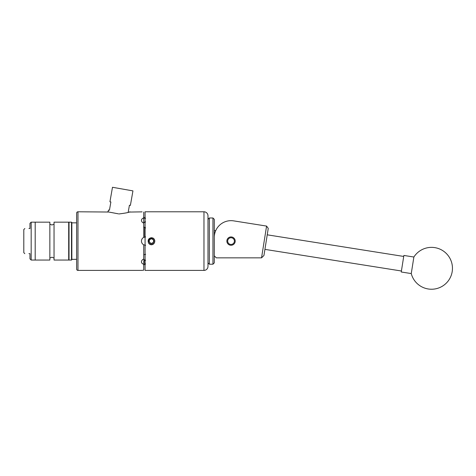 <?xml version="1.0" encoding="UTF-8"?>
<svg xmlns="http://www.w3.org/2000/svg" width="476" height="476" viewBox="0 0 476 476"><rect width="100%" height="100%" fill="white"/><g stroke="black" fill="none" stroke-linecap="round" stroke-linejoin="round"><path stroke-width="0.71" d="M226.874 241.1A4.165 4.165 0 0 0 231.038 245.265A4.165 4.165 0 0 0 235.203 241.1A4.165 4.165 0 0 0 231.038 236.935A4.165 4.165 0 0 0 226.874 241.1M214.289 255.838L216.3 257.849L261.544 257.849L266.578 226.082L233.662 220.87A16.749 16.749 0 0 0 214.289 237.411M251.81 223.744L233.662 220.87M266.578 226.082L268.25 228.385L263.96 255.463L261.544 257.849M411.377 272.813L411.258 273.575A20.938 20.938 0 0 0 452.2 271.576A20.938 20.938 0 0 0 413.876 257.028L411.377 272.813M413.876 257.028L403.874 255.445L403.112 260.259L401.256 271.992L411.258 273.575M207.988 262.877L207.988 215.806L207.988 266.393L207.988 262.877L209.333 264.216L209.333 217.984L212.95 217.984L212.95 264.216L209.333 264.216M212.95 217.984L214.289 219.323L214.289 262.877L212.95 264.216M234.388 241.1A3.35 3.35 0 0 0 231.038 237.75A3.35 3.35 0 0 0 227.689 241.1A3.35 3.35 0 0 0 231.038 244.45A3.35 3.35 0 0 0 234.388 241.1M71.84 222.839L71.84 259.355L76.63 259.355L76.63 222.839L71.84 222.839L71.84 222.488L71.84 259.712L71.507 260.045L71.507 222.155L71.84 222.488M68.693 241.1L68.693 222.155L54.038 222.155L54.038 260.045L68.693 260.045L68.693 241.1M49.849 241.1L49.849 222.155L31.172 222.155L31.172 260.045L35.188 260.045L35.188 222.155L35.188 260.045L49.849 260.045L49.849 241.1M31.172 222.155L29.964 223.363L29.964 228.534C23.425 228.534 23.425 228.534 29.964 228.534L28.935 228.534M24.847 228.534L23.8 229.539L23.8 252.655L24.806 253.66M31.172 260.045L29.964 258.837L29.964 253.66C23.425 253.66 23.425 253.66 29.964 253.66L28.935 253.66M128.169 212.361L129.43 205.239L130.382 205.406L132.947 190.888L112.491 187.282L109.932 201.8L110.884 201.967L109.432 210.219L108.474 210.047L108.123 212.028L77.975 211.784L77.975 270.41A1.339 1.339 0 0 1 76.63 269.071L76.63 213.123A1.339 1.339 0 0 1 77.975 211.784M107.487 211.784L118.351 213.831M149.024 241.1A2.416 2.416 0 0 0 153.534 242.308A2.416 2.416 0 0 0 151.439 238.678A2.416 2.416 0 0 0 149.024 241.1M149.345 241.1L149.345 242.308L151.439 243.516L153.534 242.308L153.534 239.892L151.439 238.678L149.345 239.892L149.345 241.1M148.566 242.82A3.35 3.35 0 0 0 154.789 241.1A3.35 3.35 0 0 0 150.624 237.851L153.623 238.309L154.706 240.267L154.706 241.927C154.272 243.652 153.183 244.605 151.439 244.783C150.059 244.688 149.065 244.015 148.452 242.76L148.31 241.606L149.583 238.53L150.624 237.851M203.972 270.41L203.972 211.784L145.073 211.784L145.073 270.41L203.972 270.41A4.022 4.022 0 0 0 207.988 266.393M203.972 211.784A4.022 4.022 0 0 1 207.988 215.806M141.616 270.392L77.975 270.41M142.098 211.868L129.109 212.064M141.622 211.808L142.044 211.862M151.439 237.732C148.685 238.232 147.667 239.833 148.399 242.546L148.452 242.76M143.734 217.098L144.74 218.175L145.644 218.192L143.734 218.115M144.032 237.232A4.189 4.189 0 0 0 143.734 237.369L143.734 223.173C142.282 222.512 141.521 221.572 141.455 220.37C141.521 219.21 142.276 218.389 143.734 217.901L143.734 222.215L145.644 221.941M145.644 245.289L143.734 244.825C142.282 244.015 141.521 242.772 141.455 241.1C141.521 239.434 142.276 238.19 143.734 237.369L145.644 236.911M143.734 254.714L145.644 254.333M145.644 260.253L144.74 260.199L144.74 264.019L145.644 264.001M145.644 227.867L144.74 227.784L144.74 237.012M143.115 259.331A4.189 2.963 180 0 0 145.073 259.902M145.073 222.292A4.189 2.963 0 0 0 143.115 222.869M118.982 213.944C125.539 213.141 129.192 212.421 129.942 211.784M141.455 270.41L143.734 270.178L143.734 264.293C142.282 263.811 141.521 262.99 141.455 261.83C141.521 260.628 142.276 259.694 143.734 259.021L143.734 244.825M143.734 217.901L143.734 212.022M144.74 260.199L143.734 260.705L143.734 264.293M143.734 226.76L144.74 227.784M144.74 264.019L143.734 265.102M148.512 239.886L148.31 241.606M153.534 242.308L151.439 243.516L149.345 242.308L149.345 239.892L151.439 238.678L153.534 239.892L153.534 242.308M71.507 222.155L69.026 222.155L69.026 260.045L68.693 259.712M401.411 270.999L264.924 249.376M403.719 256.439L267.226 234.817M207.988 219.323L209.333 217.984M69.026 222.155L68.693 222.488M71.507 260.045L69.026 260.045M49.849 224.166L51.943 224.999L54.038 224.166M49.849 258.034L51.943 257.195L54.038 258.034M214.289 230.628L215.723 230.628"/></g></svg>
